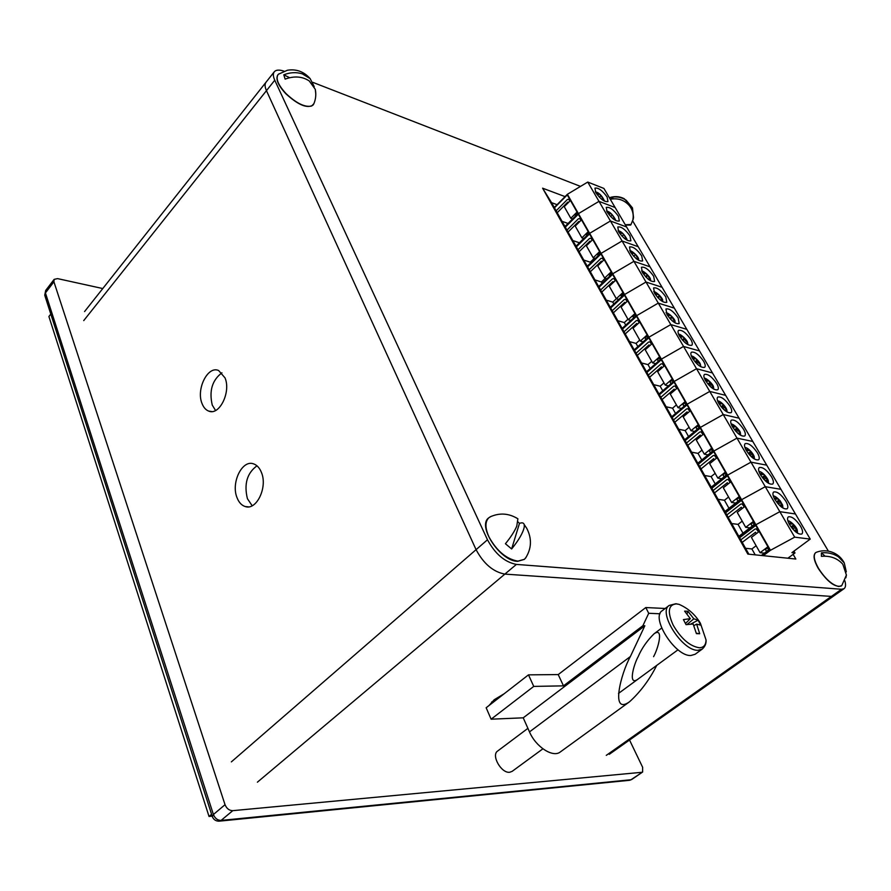 <?xml version="1.0" encoding="UTF-8"?>
<svg xmlns="http://www.w3.org/2000/svg" width="891" height="891" viewBox="0 0 891 891"><rect width="100%" height="100%" fill="white"/><g stroke="black" fill="none" stroke-linecap="round" stroke-linejoin="round"><path stroke-width="1.34" d="M221.937 372.817C212.181 380.145 208.962 390.904 212.258 405.093L215.566 410.484M202.001 403.434C203.516 407.387 205.732 409.938 208.672 411.085C219.297 416.008 231.192 392.096 225.011 377.873L218.663 370.545C207.893 365.332 195.975 389.111 202.001 403.434M256.976 465.815C247.041 473.11 243.856 484.08 247.431 498.715L252.186 505.743M237.006 497.624C238.844 502.39 241.561 505.353 245.181 506.534C256.441 510.844 267.835 487.277 261.442 472.486C259.649 467.975 257.054 465.124 253.668 463.91C242.252 459.266 230.791 482.699 237.006 497.624M504.161 693.755L494.215 699.736L489.014 705.527M844.835 580.709C845.982 584.719 845.726 587.381 844.044 588.684L841.516 589.263L516.39 564.415C504.774 562.143 495.14 553.935 487.477 539.779L274.762 80.212L266.454 90.659L476.084 549.669C483.635 563.78 493.235 571.922 504.863 574.105L831.392 596.413L833.943 595.812L831.392 596.413L504.863 574.105C493.235 571.922 483.635 563.78 476.084 549.669L266.454 90.659C264.783 86.895 264.638 84.077 266.03 82.217C264.638 84.077 264.783 86.895 266.454 90.659L83.732 320.593M212.181 816.156L209.029 816.457L48.905 316.517L50.798 314.077M209.029 816.457L211.59 814.296M53.917 281.801L45.43 292.939L213.406 814.519L225.033 804.696L53.917 281.801L54.139 279.373L57.57 278.616L102.777 288.55M641.854 772.297L232.763 810.665L221.091 820.422L630.995 779.748L642.611 772.04L642.645 767.307L629.536 740.031M225.033 804.696C226.67 808.605 229.243 810.587 232.763 810.665M653.571 656.678C658.293 648.336 664.062 626.562 653.972 633.869C646.944 640.863 641.687 648.436 638.201 656.589C633.445 665.076 627.955 686.304 637.767 679.287M660.042 613.776L648.715 613.286L642.879 625.716L644.839 625.772L523.217 717.823L491.119 719.193L486.152 707.755L528.486 674.855L558.223 674.576L645.786 607.551L665.187 608.475M642.879 625.716L563.48 685.858L533.742 686.404L491.119 719.193M533.742 686.404L528.486 674.855M644.839 625.772L630.36 656.544C620.838 673.663 610.101 715.584 629.48 701.818L560.305 751.959C553.021 758.007 535.814 746.914 529.488 731.89L523.217 717.823M648.715 613.286L645.786 607.551M563.48 685.858L558.223 674.576M629.48 701.818C640.339 691.995 649.428 679.855 656.723 665.399M679.098 604.376L676.369 603.898C668.239 604.699 667.181 611.783 673.184 625.159C681.125 638.724 689.834 646.253 699.312 647.757C703.667 647.646 705.917 645.039 706.04 639.927L700.371 623.21C695.27 614.623 688.186 608.353 679.098 604.376L675.901 603.73L669.219 605.423C657.513 612.195 682.395 651.321 698.032 650.296L702.242 649.093C705.104 646.465 706.374 643.413 706.04 639.927M669.219 605.423L662.225 610.725C650.441 617.563 675.166 656.6 690.859 655.509L695.091 654.284L702.242 649.093M527.906 728.348L497.624 751.046C490.93 755.189 501.332 773.555 509.708 772.252L512.102 771.383L542.897 748.819M693.855 625.649L696.628 624.123L699.702 633.735L696.417 633.646L693.142 624.001L686.048 624.658L683.408 619.601L690.336 618.655L684.6 611.126L687.885 611.271L687.006 613.888M696.628 624.123L700.749 625.159L698.11 620.169L693.822 618.8L687.885 611.271M693.822 618.8L687.017 624.524M698.11 620.169L690.648 624.123M685.469 623.488L690.336 618.655M699.702 633.735L696.317 633.234M632.721 221.001L828.352 551.084M312.819 82.351L580.52 186.397M274.762 80.212C273.058 76.448 272.902 73.641 274.272 71.803C276.032 69.788 279.262 69.576 283.984 71.157M565.072 196.621L542.608 188.19L747.839 554.091L795.841 559.036L793.135 554.347M557.098 204.685L551.562 202.658L748.874 554.202M551.562 202.658L542.608 188.19M607.105 197.011C602.372 190.474 598.307 187.511 594.943 188.124L595.789 192.623C600.545 199.194 604.61 202.168 607.985 201.555L607.105 197.011M601.403 199.049L602.884 200.174M598.596 194.461L596.391 193.113L598.674 193.726L598.596 194.461M604.376 201.076L601.035 195.619L598.674 193.726M569.627 199.027L569.137 199.528L569.95 200.954M577.546 212.916L577.457 214.118M557.22 212.715L567.79 202.09L568.168 202.758M577.379 214.185L576.978 213.484L575.252 215.21L575.653 215.912M569.884 201.032L568.725 199.228L567.344 199.528L556.14 210.799M564.972 226.526L577.947 213.617L567.266 194.884L554.458 207.815M787.889 558.212L795.006 552.966L791.921 552.632L810.231 539.1L615.146 207.536L598.986 201.355L578.426 213.64L567.378 194.294L554.291 207.503M587.737 182.065L603.909 188.435L615.146 207.536L598.986 201.355L578.426 213.64L565.139 226.837L578.426 213.64L589.653 233.331L576.187 246.517L589.653 233.331L610.435 220.99L587.737 182.065L567.378 194.294M562.054 221.336L568.057 223.463M570.452 200.464L564.248 206.69L570.808 218.273L577.056 212.058M570.808 218.273L572.612 218.93M599.409 197.223L601.035 195.619M841.26 586L841.171 586.078C834.789 587.514 827.138 581.6 818.205 568.324C813.839 560.439 812.948 555.249 815.521 552.765L815.61 552.698M846.305 571.877L844.267 562.923L838.409 556.819C833.375 553.567 827.706 552.242 821.402 552.854L821.391 556.307C830.334 555.616 837.484 558.256 842.819 564.226L846.405 575.04L841.772 585.587L838.799 586.523C832.038 584.964 825.233 578.849 818.395 568.191C814.029 560.305 813.138 555.115 815.699 552.632L816.624 552.175M846.405 575.04L845.86 577.825M825.055 556.151L821.402 552.854M626.195 200.286C621.773 197.345 616.962 196.343 611.761 197.279L611.092 199.127C618.477 197.991 624.602 200.208 629.469 205.788C632.643 209.942 633.802 214.497 632.933 219.453L633.534 217.538L632.465 207.881L626.195 200.286M631.062 224.476L625.293 224.777M630.594 225.078L625.46 225.055M613.42 198.827L611.761 197.279M526.213 557.109L524.454 559.281L517.894 561.152C506.422 559.091 496.788 551.017 488.97 536.928C485.016 528.04 484.971 521.647 488.847 517.749L491.253 516.335M524.342 559.381L517.671 561.33C500.452 561.453 476.986 526.091 488.636 517.938L488.747 517.849M516.145 517.727L517.894 518.807L516.747 526.225C514.475 531.459 510.699 537.295 505.42 543.744L511.634 548.967C518.996 539.846 523.206 532.484 524.276 526.871L524.242 524.643C523.741 522.805 522.148 522.382 519.475 523.362L518.094 522.026M519.475 523.362L511.634 548.967M313.12 104.982L313.042 105.082C307.217 108.758 298.162 104.993 285.877 93.8C278.148 85.402 275.453 79.11 277.803 74.933L277.881 74.833M313.877 103.69L311.65 106.029C304.978 107.521 296.447 103.378 286.033 93.6C278.304 85.202 275.609 78.909 277.959 74.733L278.994 73.83M314.233 86.639L310.146 78.631L302.316 73.853C296.313 72.004 290.132 72.316 283.795 74.811L285.131 79.132C294.175 75.791 302.183 76.37 309.177 80.881L315.28 89.323L315.793 94.123M289.62 77.695L283.795 74.811M618.443 216.301C613.699 209.73 609.633 206.757 606.259 207.403L607.139 212.047C611.883 218.651 615.959 221.636 619.334 221.001L618.443 216.301M612.652 218.429L614.177 219.587M609.889 213.773L607.673 212.437L609.956 213.016L609.889 213.773M615.703 220.534L612.317 214.909L609.956 213.016M579.395 242.875L583.694 238.487M580.654 218.362L580.152 218.863L581.01 220.344M588.717 232.495L588.673 233.798M568.068 232.05L578.794 221.436L579.195 222.137M588.595 233.876L588.138 233.063L586.378 234.779L586.846 235.592M580.932 220.422L579.718 218.551L578.337 218.841L566.977 230.101M576.009 246.194L589.174 233.308L578.304 214.241L565.317 227.149M626.573 226.96L610.435 220.99L589.653 233.331L601.08 253.378L587.414 266.532L601.08 253.378L622.074 240.971L610.435 220.99L626.573 226.96M572.824 240.537L579.328 242.753M581.5 219.854L575.218 226.069L581.89 237.864L588.227 231.649M581.89 237.864L583.839 238.532M610.636 216.558L612.317 214.909M629.97 235.926C625.226 229.321 621.161 226.347 617.775 227.005L618.677 231.827C623.433 238.454 627.498 241.45 630.884 240.793L629.97 235.926M624.101 238.142L625.66 239.345M621.372 233.431L619.156 232.106L621.428 232.64L621.372 233.431M627.242 240.325L623.811 234.545L621.428 232.64M590.677 262.901L590.276 262.199L594.431 258.201M591.88 238.042L591.368 238.532L592.248 240.069M600.077 252.42L600.088 253.835M579.105 251.719L589.987 241.116L590.41 241.862M600.011 253.902L599.487 252.977L597.705 254.703L598.229 255.617M592.17 240.147L590.911 238.209L589.519 238.487L577.992 249.736M587.236 266.209L600.601 253.345L589.541 233.943L576.366 246.829M638.201 246.718L622.074 240.971L601.08 253.378L612.718 273.771L598.852 286.902L612.718 273.771L633.924 261.319L622.074 240.971L638.201 246.718M583.783 260.061L590.276 262.199M592.749 239.579L586.378 245.782L593.172 257.789L599.598 251.585M593.172 257.789L595.255 258.479M622.063 236.215L623.811 234.545M641.698 255.895C636.954 249.257 632.888 246.284 629.503 246.963L630.427 251.953C635.183 258.613 639.259 261.609 642.645 260.94L641.698 255.895M635.74 258.201L637.343 259.459M633.055 253.423L630.839 252.12L633.1 252.61L633.055 253.423M638.97 260.462L635.495 254.514L633.1 252.61M602.149 283.271L601.425 281.979L605.334 278.282M603.296 258.056L602.773 258.546L603.686 260.15M611.638 272.691L611.705 274.228M590.332 271.722L601.369 261.141L601.826 261.932M611.638 274.294L611.037 273.259L609.232 274.974L609.823 276.01M603.608 260.217L602.294 258.212L600.89 258.479L589.207 269.706M598.663 286.568L612.228 273.726L600.968 253.991L587.603 266.854M650.04 266.832L633.924 261.319L612.718 273.771L624.569 294.531L610.491 307.64L624.569 294.531L645.997 282.024L633.924 261.319L650.04 266.832M594.943 279.93L601.425 281.979M604.198 259.66L597.727 265.852L604.644 278.059L611.17 271.866M604.644 278.059L606.894 278.783M633.679 256.229L635.495 254.514M653.649 276.221C648.893 269.561 644.828 266.576 641.431 267.267L642.378 272.446C647.133 279.128 651.221 282.135 654.618 281.445L653.649 276.221M647.59 278.616L649.238 279.919M644.95 273.782L642.723 272.49L644.984 272.936L644.95 273.782M650.898 280.966L647.389 274.84L644.984 272.936M613.843 304.009L612.763 302.105L616.394 298.719M614.913 278.438L614.389 278.928L615.336 280.576M623.41 293.328L622.876 293.818L623.533 294.977M601.759 292.092L612.963 281.534L613.442 282.369M623.466 295.055L622.798 293.896L620.971 295.6L621.628 296.759M615.258 280.654L613.888 278.56L612.473 278.838L600.612 290.032M610.302 307.295L624.068 294.487L612.607 274.395L599.03 287.225M662.08 287.303L645.997 282.024L624.569 294.531L636.62 315.681L622.33 328.746L636.62 315.681L658.282 303.107L645.997 282.024L662.08 287.303M606.281 300.144L612.763 302.105M615.859 280.086L609.288 286.278L616.327 298.697L622.943 292.526M616.327 298.697L618.744 299.443M645.507 276.589L647.389 274.84M646.064 277.179L647.356 275.809M665.8 296.903C661.055 290.21 656.979 287.225 653.582 287.938L654.551 293.295C659.318 300.022 663.394 303.029 666.791 302.316L665.8 296.903M659.652 299.398L661.345 300.757M657.068 294.498L654.829 293.228L657.079 293.629L657.068 294.498M663.038 301.826L659.496 295.534L657.079 293.629M625.738 325.115L624.313 322.575L627.943 319.245M626.741 299.176L626.206 299.666L627.186 301.381M635.383 314.334L634.849 314.824L635.584 316.116M613.398 312.819L624.769 302.283L625.259 303.163M635.506 316.182L634.771 314.902L632.911 316.606L633.635 317.887M627.108 301.448L625.682 299.287L624.268 299.554L612.228 310.725M622.141 328.4L636.118 315.626L624.446 295.155L610.68 307.974M674.342 308.13L658.282 303.107L636.62 315.681L648.904 337.199L634.392 350.23L648.904 337.199L670.8 324.58L658.282 303.107L674.342 308.13M617.831 320.715L624.313 322.575M627.721 300.891L621.049 307.061L628.211 319.713L634.938 313.554M628.211 319.713L630.817 320.47M657.547 297.316L659.496 295.534M658.137 297.95L659.485 296.536M678.174 317.964C673.429 311.249 669.353 308.253 665.945 308.977L666.947 314.534C671.714 321.283 675.79 324.302 679.198 323.578L678.174 317.964M671.925 320.548L673.663 321.963M669.386 315.592L667.159 314.334L669.397 314.69L669.386 315.592M675.389 323.077L671.825 316.595L669.397 314.69M637.856 346.61L636.051 343.414L639.738 340.084M638.78 320.292L638.246 320.782L639.259 322.553M647.59 335.729L647.044 336.219L647.846 337.633M625.237 333.913L636.775 323.411L637.299 324.335M647.768 337.7L646.966 336.297L645.073 337.99L645.875 339.404M639.181 322.631L637.689 320.381L636.263 320.637L624.045 331.786M634.203 349.885L648.392 337.143L636.508 316.305L622.531 329.08M686.816 329.347L670.8 324.58L648.904 337.199L661.412 359.129L646.677 372.126L661.412 359.129L683.542 346.443L670.8 324.58L686.816 329.347M629.581 341.643L636.051 343.414M639.794 322.063L633.033 328.222L640.317 341.108L647.144 334.96M640.317 341.108L643.124 341.877M669.798 318.41L671.825 316.595M670.422 319.089L671.825 317.63M690.77 339.415C686.025 332.666 681.949 329.659 678.541 330.405C677.628 331.385 677.962 333.312 679.566 336.163C684.333 342.946 688.42 345.964 691.828 345.229C692.753 344.227 692.407 342.289 690.77 339.415M684.422 342.088L686.215 343.57M681.949 337.076L679.71 335.829L681.938 336.141L681.949 337.076M687.963 344.706L687.652 342.89L685.29 340.496L684.377 338.045L681.938 336.141M650.185 368.495L648.002 364.619L651.755 361.312M651.043 341.788L650.497 342.278L651.544 344.126M660.008 357.514L659.451 358.004L660.331 359.552M637.299 355.398L649.016 344.917L649.561 345.897M660.253 359.619L659.373 358.071L657.458 359.775L658.338 361.312M651.466 344.193L649.907 341.854L648.492 342.111L636.074 353.226M646.487 371.77L660.888 359.062L648.782 337.834L634.592 350.586M699.535 350.954L683.542 346.443L661.412 359.129L674.153 381.459L659.195 394.412L674.153 381.459L696.528 368.718L683.542 346.443L699.535 350.954M641.542 362.96L648.002 364.619M652.089 343.636L645.218 349.773L652.646 362.893L659.574 356.768M652.646 362.893L655.653 363.673M682.283 339.894L684.377 338.045M682.94 340.618L684.399 339.126M703.612 361.256C698.856 354.473 694.78 351.466 691.371 352.223C690.414 353.237 690.77 355.231 692.43 358.193C697.185 364.998 701.273 368.039 704.692 367.292C705.661 366.257 705.293 364.241 703.612 361.256M697.263 364.129L698.99 365.566M694.735 358.95L692.485 357.725L694.713 357.993L694.735 358.95M700.772 366.724L700.471 364.775L698.11 362.392L697.163 359.886L694.713 357.993M662.748 390.793L660.164 386.215L663.973 382.907M663.528 363.684L662.971 364.174L664.062 366.09M672.66 379.711L672.104 380.19L673.061 381.871M649.572 377.272L661.467 366.825L662.046 367.849M672.983 381.949L672.026 380.268L670.065 381.949L671.023 383.631M663.984 366.156L662.358 363.728L660.933 363.985L648.336 375.066M658.995 394.056L673.618 381.393L661.289 359.764L646.877 372.471M712.477 372.95L696.528 368.718L674.153 381.459L687.139 404.224L671.937 417.122L687.139 404.224L709.759 391.427L696.528 368.718L712.477 372.95M653.716 384.656L660.164 386.215M664.619 365.6L657.636 371.714L665.198 385.079L672.237 378.976M665.198 385.079L668.45 385.87M694.991 361.768L697.163 359.886M695.682 362.537L697.196 361M698.11 362.392L696.45 363.35M716.676 383.498C711.931 376.693 707.844 373.674 704.436 374.443C703.433 375.49 703.801 377.55 705.527 380.635C710.283 387.474 714.37 390.514 717.79 389.757C718.803 388.688 718.436 386.605 716.676 383.498M710.35 386.583L712.588 387.663L711.998 387.975M707.755 381.237L705.505 380.034L707.721 380.245L707.755 381.237M713.802 389.167L713.524 387.073L711.163 384.712L710.183 382.139L707.721 380.245M675.556 413.513L672.56 408.201L676.425 404.904M676.247 385.992L675.69 386.482L676.815 388.454M685.558 402.309L684.979 402.799L686.025 404.614L685.045 402.899M662.08 399.547L674.153 389.144L674.765 390.213M684.901 402.866L682.918 404.547L684.043 406.307M676.726 388.532L675.033 386.003L673.607 386.26L660.81 397.308M683.898 406.274L685.881 404.581M671.736 416.754L686.593 404.135L674.03 382.105L659.396 394.769M725.664 395.359L709.759 391.427L687.139 404.224L700.359 427.413L684.923 440.254L700.359 427.413L723.236 414.549L709.759 391.427L725.664 395.359M666.112 406.753L672.56 408.201M677.372 387.975L670.288 394.067L677.995 407.677L685.146 401.596M677.995 407.677L681.481 408.468M707.944 384.043L710.183 382.139M708.657 384.867L710.227 383.286M711.163 384.712L709.425 385.68M729.996 406.162C725.241 399.324 721.164 396.295 717.756 397.074C716.709 398.154 717.088 400.304 718.87 403.512C723.637 410.372 727.724 413.424 731.143 412.656C732.19 411.553 731.812 409.392 729.996 406.162M723.681 409.459L725.92 410.461L725.263 410.796M721.019 403.946L718.77 402.754L720.975 402.91L721.019 403.946M727.067 412.021L726.822 409.793L724.461 407.443L723.447 404.804L720.975 402.91M688.531 436.545L685.168 430.576L689.099 427.301M689.211 408.713L688.632 409.203L689.801 411.252M698.689 425.341L698.11 425.831L699.168 427.691L684.656 439.775M674.81 422.245L687.084 411.876L687.729 413.001M697.007 429.328L699.023 427.647L698.021 425.898L696.016 427.58L697.163 429.362M689.712 411.319L687.941 408.702L686.527 408.947L673.529 419.951M684.711 439.887L699.814 427.312L687.017 404.87L672.148 417.489M739.096 418.191L723.236 414.549L700.359 427.413L713.847 451.046L698.154 463.832L713.847 451.046L736.98 438.127L723.236 414.549L739.096 418.191M678.742 429.25L685.168 430.576M690.369 410.762L683.174 416.843L691.026 430.709L698.288 424.651M691.026 430.709L694.635 431.467M721.131 406.741L723.447 404.804M721.888 407.621L723.514 405.995M724.461 407.443L722.646 408.446M743.562 429.25C738.817 422.39 734.73 419.349 731.322 420.14C730.23 421.254 730.62 423.481 732.48 426.811C737.236 433.705 741.323 436.768 744.742 435.989C745.845 434.853 745.444 432.603 743.562 429.25M737.269 432.77L739.508 433.683L738.773 434.062M734.54 427.079L732.291 425.909L734.474 426.009L734.54 427.079M740.621 435.164L740.376 432.937L738.004 430.598L736.968 427.903L734.474 426.009M701.763 460.012L698.021 453.385L702.008 450.111M702.409 431.868L701.83 432.358L703.032 434.474M712.076 448.819L711.486 449.298L712.566 451.191L697.82 463.231M687.785 445.366L700.259 435.031L700.927 436.222M710.372 452.817L712.421 451.147L711.397 449.365L709.359 451.035L710.528 452.851M702.954 434.541L701.094 431.823L699.68 432.068L686.482 443.039M697.943 463.454L713.279 450.935L700.237 428.07L685.134 440.633M752.784 441.457L736.98 438.127L713.847 451.046L727.591 475.137L711.642 487.867L727.591 475.137L750.979 462.162L736.98 438.127L752.784 441.457M691.605 452.171L698.021 453.385M703.623 433.995L696.305 440.043L704.302 454.176L711.686 448.14M704.302 454.176L708.044 454.889M734.574 429.852L736.968 427.903M735.365 430.799L737.046 429.139M738.004 430.598L736.122 431.623M757.383 452.784C752.639 445.89 748.563 442.849 745.143 443.64C744.018 444.787 744.408 447.104 746.346 450.568C751.102 457.495 755.189 460.558 758.609 459.778C759.756 458.609 759.344 456.27 757.383 452.784M751.124 456.537L751.971 456.237L753.352 457.361L752.539 457.774M748.317 450.657L746.068 449.51L748.24 449.554L748.317 450.657M754.432 458.754L754.187 456.526L751.815 454.21L750.734 451.447L748.24 449.554M715.239 483.936L711.107 476.607L715.161 473.355M715.863 455.468L715.273 455.947L716.531 458.141M725.72 472.742L725.118 473.221L726.221 475.148L711.23 487.132M701.017 468.922L713.68 458.642L714.382 459.879M723.982 476.774L726.065 475.103L725.029 473.288L722.957 474.948L724.16 476.796M716.442 458.219L714.493 455.39L713.09 455.635L699.68 466.55M711.43 487.477L727.011 475.026L713.713 451.704L698.366 464.222M766.728 465.158L750.979 462.162L727.591 475.137L741.602 499.695L725.397 512.37L741.602 499.695L765.269 486.675L750.979 462.162L766.728 465.158M704.714 475.516L711.107 476.607M717.121 457.662L709.693 463.688L717.845 478.099L725.341 472.085M717.845 478.099L721.71 478.757M748.284 453.419L750.734 451.447M749.097 454.41L750.846 452.717M751.815 454.21L749.843 455.256M771.483 476.774C766.739 469.858 762.663 466.795 759.243 467.586C758.063 468.777 758.475 471.183 760.48 474.792C765.235 481.741 769.312 484.827 772.742 484.036C773.934 482.822 773.522 480.405 771.483 476.774M765.246 480.772L766.071 480.36L767.463 481.496L766.572 481.942M762.362 474.691L760.112 473.555L762.273 473.544L762.362 474.691M768.51 482.799L768.265 480.583L765.892 478.267L764.779 475.438L762.273 473.544M728.983 508.315L724.45 500.263L728.56 497.033M729.584 479.525L728.983 480.004L730.275 482.276M739.619 497.133L739.018 497.601L740.143 499.573L724.906 511.501M714.493 492.935L727.357 482.699L728.103 484.002M737.871 501.188L739.987 499.528L738.929 497.679L736.812 499.328L738.049 501.21M730.186 482.343L728.147 479.414L726.766 479.648L713.134 490.518M725.174 511.969L741.022 499.573L727.457 475.805L711.864 488.257M780.95 489.326L765.269 486.675L741.602 499.695L755.891 524.743L739.419 537.34L755.891 524.743L779.837 511.668L765.269 486.675L780.95 489.326M718.068 499.305L724.45 500.263M730.876 481.797L723.325 487.789L731.645 502.479L739.263 496.499M731.645 502.479L735.665 503.081M762.25 477.42L764.779 475.438M763.097 478.489L764.901 476.752M765.892 478.267L763.843 479.336M785.851 501.221C781.106 494.282 777.03 491.208 773.622 492.01C772.386 493.235 772.809 495.73 774.892 499.483C779.636 506.467 783.724 509.563 787.143 508.772C788.401 507.514 787.967 504.997 785.851 501.221M779.647 505.487L780.46 504.963L781.852 506.099L780.884 506.578M776.685 499.194L774.424 498.091L776.573 498.013L776.685 499.194M782.866 507.324L782.621 505.097L780.249 502.802L779.09 499.896L776.573 498.013M742.983 533.174L738.038 524.376L742.214 521.157M743.562 504.05L742.96 504.518L744.297 506.879M753.808 522.003L753.185 522.471L754.332 524.487L738.851 536.337M728.225 517.415L741.312 507.235L742.08 508.594M752.026 526.08L754.176 524.431L753.095 522.538L750.946 524.186L752.216 526.102M744.208 506.946L742.069 503.894L740.699 504.139L726.844 514.942M739.185 536.939L755.301 524.621L741.468 500.374L725.619 512.759M810.231 539.1L794.694 537.162L779.837 511.668L795.451 513.973L779.837 511.668L755.891 524.743L770.459 550.293L763.253 555.683M731.678 523.552L738.038 524.376M744.909 506.4L737.236 512.37L745.711 527.338L753.463 521.391M745.711 527.338L749.899 527.873M776.484 501.9L779.09 499.896M777.375 503.025L779.235 501.254M780.249 502.802L778.11 503.894M800.497 526.158C795.763 519.186 791.687 516.101 788.279 516.903C786.987 518.172 787.421 520.767 789.593 524.676C794.338 531.682 798.425 534.789 801.844 533.999C803.147 532.707 802.702 530.089 800.497 526.158M794.338 530.68L795.128 530.056L796.532 531.192L795.474 531.704M791.286 524.175L789.025 523.095L791.163 522.961L791.286 524.175M797.501 532.328L797.256 530.1L794.872 527.817L793.692 524.844L791.163 522.961M755.212 554.859L751.881 548.956L756.125 545.749M757.829 529.054L757.205 529.521L758.597 531.96M768.265 547.364L767.641 547.831L768.81 549.881L761.326 555.483M742.236 542.374L755.535 532.25L756.348 533.676M766.46 551.462L768.643 549.825L767.552 547.898L765.369 549.535L766.661 551.484M758.508 532.027L756.259 528.864L754.911 529.109L740.822 539.857M762.562 555.616L769.857 550.159L755.757 525.423L739.641 537.752M795.006 552.966L793.948 551.139M794.694 537.162L770.459 550.293M745.544 548.266L751.881 548.956M759.21 531.493L751.414 537.418L760.056 552.687L767.931 546.784M760.056 552.687L764.433 553.155M791.019 526.848L793.692 524.844M791.921 528.051L793.848 526.247M794.872 527.817L792.656 528.92M231.359 761.883L487.477 539.779M516.39 564.415L257.399 782.187M606.281 755.368L841.516 589.263M221.091 820.422C217.571 820.366 215.009 818.395 213.406 814.519L212.348 816.679C213.606 819.653 215.845 821.157 219.063 821.179L221.091 820.422M212.214 816.256L44.951 295.901L45.664 290.499L44.739 295.233M642.611 772.04L631.752 779.48L629.079 780.349L219.743 821.112M630.36 656.544L529.488 731.89M603.051 198.793L601.024 195.73M614.378 218.139L612.317 215.032M625.894 237.819L623.8 234.656M637.611 257.844L635.495 254.637M649.539 278.226L647.389 274.963M661.69 298.975L659.507 295.656M674.053 320.103L671.836 316.728M686.638 341.609L684.388 338.19M699.457 363.517L697.174 360.031M712.522 385.836L710.194 382.295M725.82 408.568L723.459 404.96M739.385 431.723L736.98 428.07M753.196 455.334L750.757 451.614M767.285 479.403L764.801 475.616M781.641 503.938L779.124 500.074M796.287 528.953L793.714 525.022M208.672 411.085L211.679 411.553M245.181 506.534L248.433 506.856M274.272 71.803L84.567 311.572M844.044 588.684L609.266 754.332M54.139 279.373L45.664 290.499M629.659 780.304L631.752 779.48M491.676 701.941L492.166 703.077M618.51 693.41L678.018 649.784M653.972 633.869L661.69 628.077M604.12 200.208C601.703 195.341 598.785 192.545 595.355 191.81M844.267 562.923C841.238 557.243 836.593 553.467 830.356 551.607C825.489 550.304 820.756 550.549 816.167 552.353M632.465 207.881L624.235 198.715C619.445 196.287 614.5 195.964 609.388 197.757M630.895 224.744L633.356 218.774M525.456 558.256C531.637 548.578 532.061 538.576 526.715 528.263L524.242 524.643M517.894 518.807C508.861 513.205 499.573 512.581 490.017 516.914M310.146 78.631C303.942 71.614 296.369 68.819 287.414 70.233L278.46 74.209M313.61 104.292C315.759 99.558 316.316 94.569 315.28 89.323M615.425 219.531C612.451 214.263 609.511 211.457 606.615 211.089M579.718 218.551L580.275 218.752M626.941 239.189C624.045 233.999 621.094 231.17 618.087 230.713M590.911 238.209L591.49 238.409M638.658 259.192C638.268 256.096 631.429 250.304 629.748 250.672M602.294 258.212L602.917 258.412M650.575 279.562C650.241 276.544 643.436 270.641 641.631 270.987M613.888 278.56L614.545 278.772M662.715 300.289C662.425 297.382 655.709 291.39 653.716 291.658M625.682 299.287L626.384 299.499M675.077 321.395C674.855 318.633 668.139 312.463 666.034 312.719M637.689 320.381L638.446 320.593M687.652 342.89C687.507 340.251 680.802 333.936 678.574 334.147M649.907 341.854L650.72 342.077M700.471 364.775C700.337 362.247 693.866 355.899 691.349 355.977M662.358 363.728L663.227 363.951M713.524 387.073C713.502 384.734 706.942 378.107 704.358 378.207M675.033 386.003L675.968 386.237M726.822 409.793C725.196 405.472 720.084 400.839 717.611 400.861M687.941 408.702L688.955 408.936M740.376 432.937C740.532 431.044 734.351 424.172 731.121 423.938M701.094 431.823L702.186 432.057M754.187 456.526C752.695 452.428 747.471 447.405 744.898 447.449M714.493 455.39L715.685 455.613M768.265 480.583C766.817 476.551 761.593 471.395 758.932 471.428M728.147 479.414L729.451 479.625M782.621 505.097L780.215 500.909C777.342 497.713 775.025 496.031 773.254 495.864M742.069 503.894L743.484 504.106M797.256 530.1C796.354 526.28 789.949 520.589 787.856 520.778M756.259 528.864L757.807 529.065"/></g></svg>
